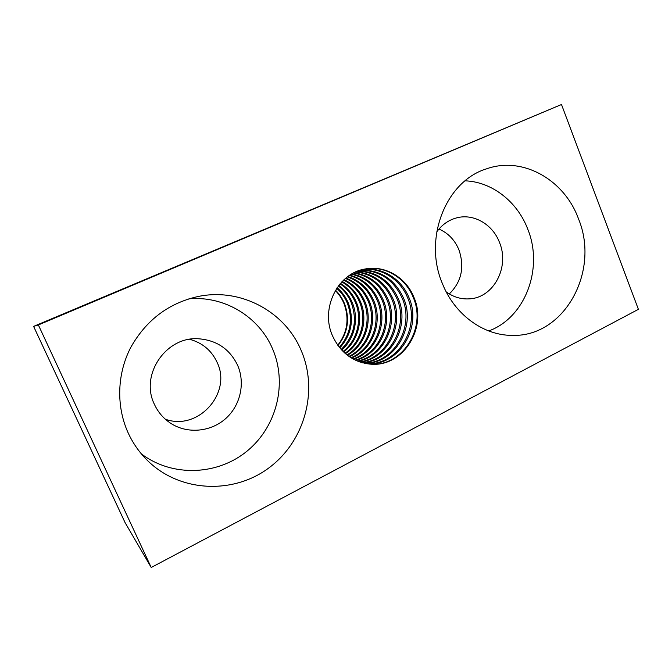 <?xml version="1.0" encoding="UTF-8"?>
<svg xmlns="http://www.w3.org/2000/svg" width="672" height="672" viewBox="0 0 672 672"><rect width="100%" height="100%" fill="white"/><g stroke="black" fill="none" stroke-linecap="round" stroke-linejoin="round"><path stroke-width="1.01" d="M337.756 345.223C347.5 332.514 349.541 318.553 343.888 303.341C341.838 298.486 338.982 294.218 335.32 290.539M337.974 345.534C347.945 332.774 350.07 318.696 344.366 303.299C342.266 298.318 339.318 293.95 335.513 290.212M338.352 285.978C344.089 290.346 348.39 295.915 351.263 302.694C357.622 320.62 354.253 336.218 341.174 349.507M341.645 350.011C354.698 338.923 359.184 318.662 352.271 302.602C349.289 295.579 344.786 289.85 338.764 285.424M341.788 281.896C349.852 286.507 355.757 293.202 359.503 301.972C367.273 319.897 360.872 342.796 344.963 353.262M345.45 353.682C361.763 343.342 368.449 320.065 360.562 301.879C356.706 292.858 350.599 286.045 342.233 281.434M345.458 278.435C355.933 282.845 363.502 290.438 368.164 301.216C376.916 321.275 368.038 347.155 348.928 356.387M349.432 356.74C368.945 347.701 378.16 321.443 369.272 301.115C364.493 290.086 356.714 282.391 345.929 278.04M349.356 275.486C362.326 279.266 371.624 287.574 377.261 300.418C387.047 322.661 375.337 351.532 353.069 358.966M353.606 359.26C376.261 352.086 388.349 322.846 378.428 300.308C372.666 287.213 363.14 278.83 349.86 275.159M353.514 273.025C369.029 275.738 380.134 284.584 386.845 299.578C397.715 324.106 382.771 355.992 357.428 361.049M357.991 361.276C383.704 356.555 399.084 324.299 388.072 299.468C381.226 284.197 369.886 275.293 354.052 272.756M357.941 271.043C376.051 272.202 389.046 281.425 396.942 298.687C408.971 325.643 390.323 360.578 362.015 362.636M362.603 362.804C391.28 361.166 410.424 325.844 398.244 298.578C390.188 281.014 376.95 271.765 358.512 270.824M362.662 269.548C381.419 267.296 400.336 279.418 407.602 297.755C420.882 327.306 397.992 365.341 366.853 363.703M367.475 363.804C398.958 365.946 422.428 327.524 408.979 297.637C401.612 279.014 382.284 266.809 363.275 269.396M365.14 269.002C384.871 265.356 405.502 277.788 413.162 297.268C427.106 328.196 401.848 367.794 369.365 364.031M332.548 335.874C320.023 308.456 337.915 272.866 365.459 268.943C385.308 265.112 406.157 277.586 413.868 297.209C427.904 328.314 402.335 368.105 369.692 364.064C352.716 361.922 340.334 352.531 332.548 335.874M360.259 270.228C379.68 270.43 393.658 279.77 402.2 298.234C414.842 326.458 394.145 362.939 364.4 363.241M365.005 363.367C395.102 363.535 416.338 326.659 403.536 298.116C394.825 279.342 380.596 269.984 360.856 270.043M355.69 271.975C372.498 273.974 384.544 283.03 391.826 299.141C403.259 324.862 386.534 358.268 359.688 361.906M360.268 362.107C387.475 358.84 404.678 325.055 393.086 299.032C385.661 282.626 373.38 273.529 356.244 271.732M351.406 274.201C365.635 277.502 375.833 286.104 381.99 299.998C392.305 323.375 379.033 353.749 355.228 360.074M355.774 360.326C379.966 354.304 393.649 323.56 383.191 299.897C376.9 285.726 366.475 277.057 351.926 273.899M347.374 276.898C359.092 281.047 367.517 289.019 372.649 300.821C381.914 321.964 371.666 349.339 350.977 357.739M351.498 358.058C372.582 349.885 383.191 322.14 373.792 300.72C368.533 288.666 359.89 280.602 347.869 276.536M343.594 280.09C352.85 284.659 359.579 291.833 363.779 301.594C372.036 320.586 364.434 344.971 346.92 354.9M347.424 355.278C365.333 345.517 373.246 320.754 364.862 301.501C360.553 291.48 353.615 284.206 344.056 279.661M340.04 283.844C346.928 288.397 352.027 294.563 355.337 302.333C362.611 319.192 357.328 340.595 343.048 351.473M343.526 351.935C358.21 341.149 363.77 319.368 356.37 302.249C352.951 294.218 347.651 287.918 340.477 283.34M336.706 288.305C341.326 292.37 344.854 297.276 347.29 303.038C353.287 319.528 350.633 334.286 339.335 347.332M339.797 347.894C351.532 334.782 354.362 319.805 348.272 302.954C345.727 296.94 342.006 291.85 337.117 287.7M578.525 218.912C600.222 271.202 564.404 337.184 512.232 335.378C483.605 335.555 454.675 314.731 442.42 283.626C423.1 238.736 445.78 181.373 486.217 168.941C522.53 155.753 564.438 179.726 578.525 218.912M488.737 330.952C525.378 317.663 543.74 268.136 527.747 229.102C517.406 201.785 492.164 181.81 465.108 180.827M301.283 350.742C318.31 390.356 305.189 440.353 269.825 467.208C234.688 494.273 181.138 492.954 148.218 461.227C139.843 453.146 133.182 443.747 128.218 433.037C116.004 406.325 117.029 373.75 130.83 347.281C146.353 319.864 168.941 302.904 198.584 296.402C241.466 287.641 285.382 312.085 301.283 350.742M141.347 453.852C172.57 477.641 218.282 475.314 247.632 450.635C277.133 426.073 287.406 383.124 272.58 348.894C259.216 317.033 224.708 295.621 188.908 298.822M449.291 293.95C461.538 281.862 464.755 267.17 458.951 249.883C454.852 240.022 448.19 233.083 438.976 229.051M436.699 231.983C441.89 224.759 448.518 220.063 456.582 217.888C473.642 213.2 492.694 224.339 499.464 242.382C509.897 266.86 493.735 297.839 469.384 298.855C461.093 299.384 453.373 297.066 446.233 291.9M165.304 419.194C198.248 431.416 232.327 392.834 217.056 362.267C211.529 350.44 202.398 342.796 189.672 339.318M154.417 404.368C139.633 374.791 166.219 336.202 198.5 338.772C216.72 340.208 229.765 349.054 237.619 365.308C245.305 382.813 240.643 404.779 226.279 418.043C211.957 431.34 189.378 434.238 172.477 424.393C164.422 419.622 158.399 412.944 154.417 404.368M638.4 309.33L151.225 567.487L38.363 324.962L561.49 104.513L638.4 309.33M561.49 104.513L33.6 326.39L125.059 522.581L151.225 567.487M33.6 326.39L38.363 324.962"/></g></svg>
